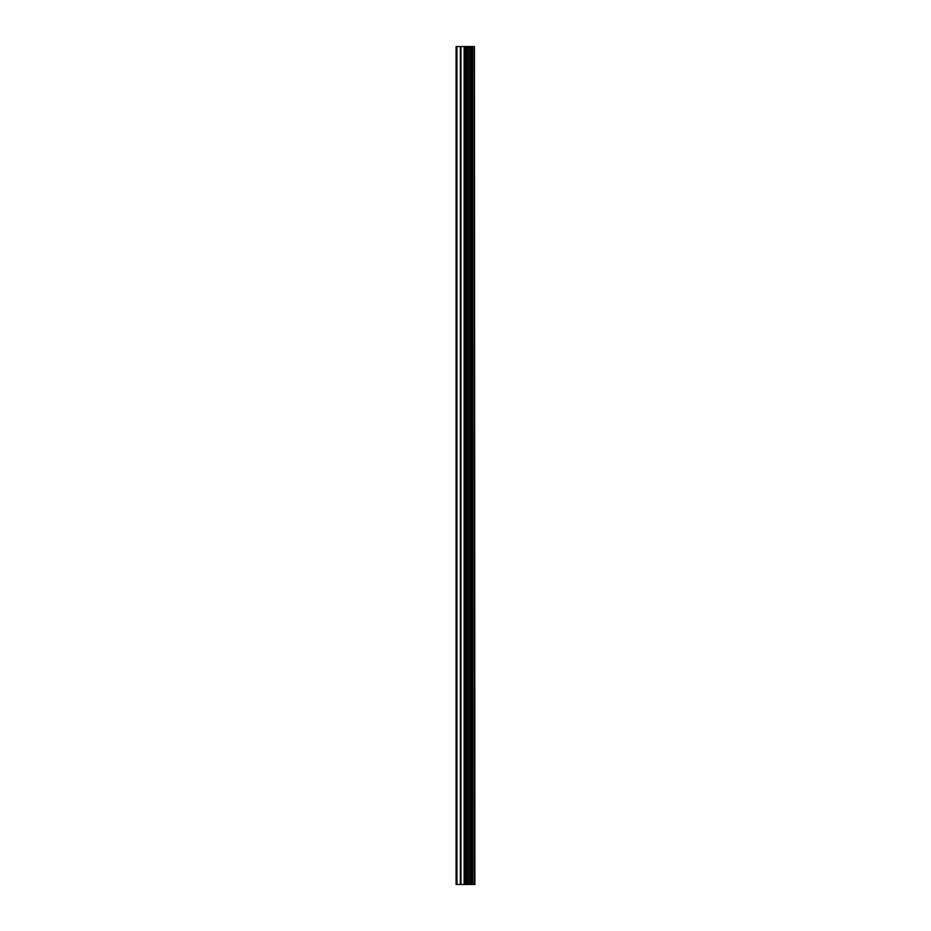 <?xml version="1.0" encoding="UTF-8"?>
<svg xmlns="http://www.w3.org/2000/svg" width="931" height="931" viewBox="0 0 931 931"><rect width="100%" height="100%" fill="white"/><g stroke="black" fill="none" stroke-linecap="round" stroke-linejoin="round"><path stroke-width="1.4" d="M474.426 46.55L474.903 884.45L474.426 46.55L456.097 46.55L456.097 884.45L456.946 884.45L456.946 46.55M456.946 884.45L474.426 884.45M468.921 884.45L468.921 46.55M468.549 884.45L468.549 46.55M474.147 884.45L474.147 46.55M472.599 884.45L472.599 46.55M472.098 884.45L472.098 46.55M470.877 884.45L470.877 46.55M470.376 884.45L470.376 46.55M467.094 884.45L467.094 46.55M465.884 884.45L465.884 46.55M465.349 884.45L465.349 46.55M464.138 884.45L464.138 46.55M460.961 884.45L460.961 46.55M460.356 884.45L460.356 46.55"/></g></svg>
